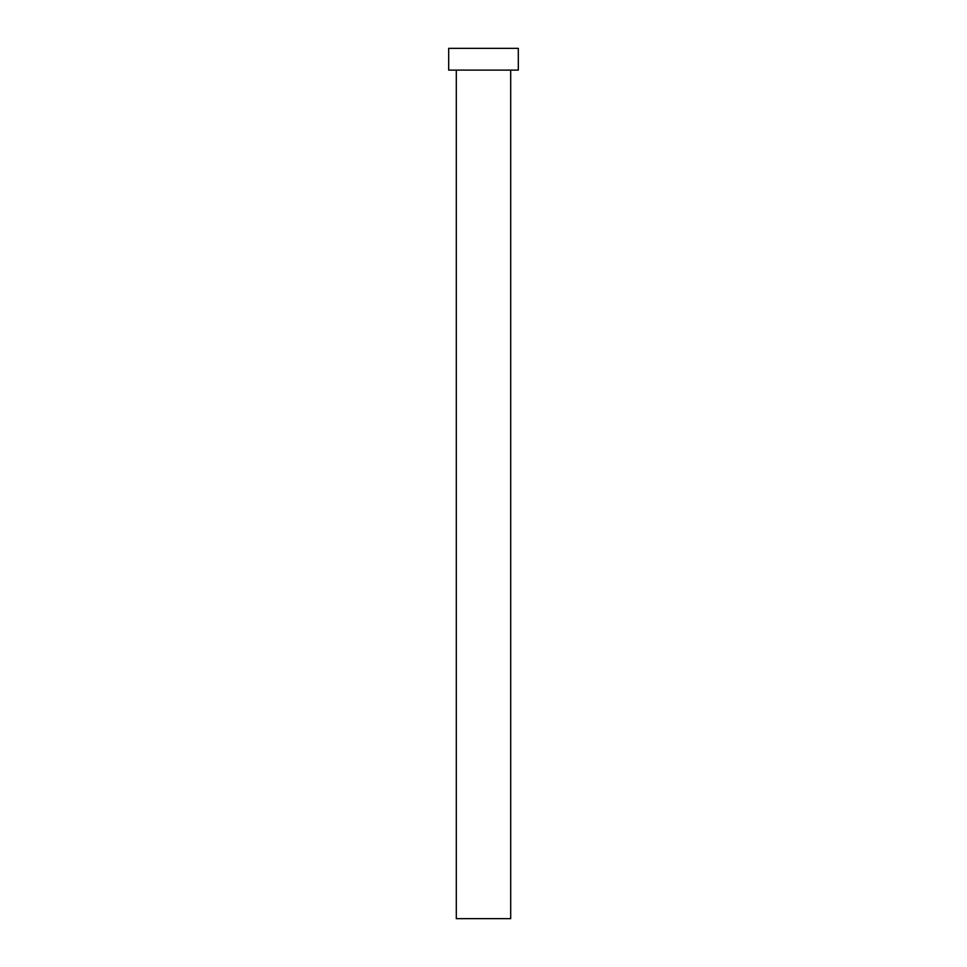 <?xml version="1.0" encoding="UTF-8"?>
<svg xmlns="http://www.w3.org/2000/svg" width="967" height="967" viewBox="0 0 967 967"><rect width="100%" height="100%" fill="white"/><g stroke="black" fill="none" stroke-linecap="round" stroke-linejoin="round"><path stroke-width="1.45" d="M510.697 70.108L510.697 918.65L456.303 918.65L456.303 70.108M518.312 70.108L448.688 70.108L448.688 48.35L518.312 48.35L518.312 70.108"/></g></svg>

